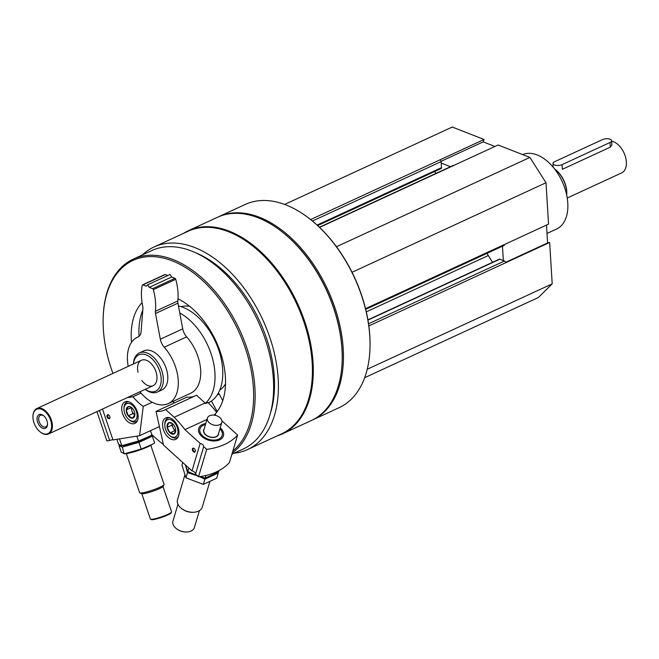 <?xml version="1.0" encoding="UTF-8"?>
<svg xmlns="http://www.w3.org/2000/svg" width="659" height="659" viewBox="0 0 659 659"><rect width="100%" height="100%" fill="white"/><g stroke="black" fill="none" stroke-linecap="round" stroke-linejoin="round"><path stroke-width="0.99" d="M365.704 309.351L504.053 245.461A1.507 0.923 -114.8 0 0 504.464 244.505L548.535 224.126L546.006 182.732L529.885 157.435L498.113 144.996L454.018 165.335A1.507 0.923 -114.8 0 0 453.474 165.327L319.409 227.231M364.658 377.706L538.452 297.464L552.193 283.856L549.655 242.471L547.588 242.957L546.492 225.065M494.909 146.471L483.179 141.883L484.036 139.477L452.255 127.039L284.647 204.43M317.654 225.584L441.069 168.597A1.507 0.923 -114.8 0 0 441.481 167.641L441.118 161.612A1.507 0.923 -114.8 0 0 439.99 159.84L484.036 139.477M549.655 242.471L505.585 262.784A1.507 0.923 -114.8 0 0 504.456 261.013L499.827 259.201A1.507 0.923 -114.8 0 0 499.283 259.193L367.903 319.862M311.88 420.253A111.939 68.454 -114.8 0 0 312.498 419.972L339.097 407.69A111.939 68.454 -114.8 0 0 369.979 348.372L369.996 347.763A111.074 67.926 -114.8 0 0 310.908 219.785L310.422 219.406A111.939 68.454 -114.8 0 0 245.247 204.447L218.648 216.729A111.939 68.454 -114.8 0 0 218.03 217.017M234.027 453.244A111.56 68.223 -114.8 0 0 247.553 449.553A111.56 68.223 -114.8 0 0 262.719 319.664A111.56 68.223 -114.8 0 0 154.017 246.985A111.56 68.223 -114.8 0 0 142.435 254.876M247.553 449.553L281.566 433.844A111.56 68.223 -114.8 0 0 296.739 303.964A111.56 68.223 -114.8 0 0 188.037 231.276L154.017 246.985M312.498 419.972A111.939 68.454 -114.8 0 0 327.721 289.655A111.939 68.454 -114.8 0 0 218.648 216.729M369.979 348.372A111.939 68.454 -114.8 0 0 310.422 219.406M277.093 435.912A111.939 68.454 -114.8 0 0 282.349 433.902L311.262 420.549A111.939 68.454 -114.8 0 0 342.145 361.231L342.161 360.613A111.074 67.926 -114.8 0 0 283.073 232.635L282.596 232.256A111.939 68.454 -114.8 0 0 217.412 217.297L188.499 230.65A111.939 68.454 -114.8 0 0 183.556 233.344M342.145 361.231A111.939 68.454 -114.8 0 0 282.596 232.256M282.349 433.902A111.939 68.454 -114.8 0 0 297.563 303.577A111.939 68.454 -114.8 0 0 188.499 230.65M270.223 413.852A106.017 64.829 -114.8 0 0 195.896 252.875M231.91 454.224L243.418 448.911A109.246 66.806 -114.8 0 0 258.27 321.724A109.246 66.806 -114.8 0 0 151.825 250.544L133.34 259.086A109.246 66.806 -114.8 0 0 103.199 316.971L103.175 317.737A108.167 66.147 -114.8 0 0 103.348 329.245A108.167 66.147 -114.8 0 0 112.944 373.414M151.751 434.454A108.167 66.147 -114.8 0 0 160.722 442.37L161.315 442.848A109.246 66.806 -114.8 0 0 163.399 444.463M232.248 453.104A109.246 66.806 -114.8 0 0 236.762 324.022A109.246 66.806 -114.8 0 0 133.34 259.086M160.722 442.37A108.167 66.147 -114.8 0 0 163.391 444.43M232.866 451.011A108.167 66.147 -114.8 0 0 207.717 285.52A108.167 66.147 -114.8 0 0 103.175 317.737M142.097 302.654A67.811 41.468 -114.8 0 0 131.339 340.209A67.811 41.468 -114.8 0 0 131.495 342.367M214.084 415.137A67.811 41.468 -114.8 0 0 221.177 354.666A67.811 41.468 -114.8 0 0 178.004 298.84M219.686 390.235A46.278 28.304 -114.8 0 0 225.51 383.876M189.71 306.353A46.278 28.304 -114.8 0 0 181.093 306.666M208.351 402.863A52.736 32.25 -114.8 0 0 219.431 352.112A52.736 32.25 -114.8 0 0 178.465 305.949M172.963 401.817A52.736 32.25 -114.8 0 0 174.544 402.847M205.377 403.283A52.736 32.25 -114.8 0 0 212.231 357.475A52.736 32.25 -114.8 0 0 179.775 312.992M142.797 310.076A67.811 41.468 -114.8 0 0 139.049 336.329M138.036 372.261A13.996 8.559 65.2 0 1 137.574 369.172A13.996 8.559 65.2 0 1 141.413 360.267A13.996 8.559 65.2 0 1 151.273 363.719A13.996 8.559 65.2 0 1 156.982 376.775A13.996 8.559 65.2 0 1 153.143 385.672A13.996 8.559 65.2 0 1 141.825 380.474M145.211 389.337A20.001 12.233 -114.8 0 0 161.06 382.245A20.001 12.233 -114.8 0 0 149.156 356.47A20.001 12.233 -114.8 0 0 133.48 363.933M145.161 389.362A21.525 13.164 -114.8 0 0 157.402 392.014A21.525 13.164 -114.8 0 0 160.326 366.948A21.525 13.164 -114.8 0 0 139.354 352.927A21.525 13.164 -114.8 0 0 133.423 363.957M352.046 272.291L546.006 182.732M336.469 246.746L529.885 157.435M435.953 173.416L434.742 171.521M367.22 369.271L552.193 283.856M492.586 262.29L488.286 255.544A6.458 3.946 -114.8 0 1 487.19 253.254M450.509 166.694L441.201 163.045M503.352 260.585L502.471 246.194M441.077 161.323L483.179 141.883M505.519 262.381L547.588 242.957M547.011 233.451L556.567 229.035A40.899 25.009 -114.8 0 0 562.267 181.711A40.899 25.009 -114.8 0 0 522.645 154.601M216.654 412.279A75.34 46.072 -114.8 0 0 207.997 402.509L205.682 403.58A75.34 46.072 -114.8 0 0 205.081 402.995L196.522 395.235L165.598 409.519L174.157 417.279A75.34 46.072 -114.8 0 1 184.932 429.627L206.992 419.445M194.314 448.59A1.689 1.03 -114.8 0 0 193.458 448.449A1.689 1.03 -114.8 0 0 193.227 450.418A1.689 1.03 -114.8 0 0 194.866 451.514A1.689 1.03 -114.8 0 0 195.278 450.995A1.689 1.03 -114.8 0 0 195.319 450.772M205.789 423.506A12.892 8.378 16.6 0 0 202.544 424.437A12.892 8.378 16.6 0 0 202.61 437.123A12.892 8.378 16.6 0 0 215.444 440.937A12.892 8.378 16.6 0 0 220.23 427.798M184.932 429.627L200.155 443.425A3.872 2.521 16.6 0 1 203.697 446.637L206.679 449.347A64.582 41.954 16.6 0 0 237.611 435.064L221.926 420.854M237.611 435.064L229.447 462.511A64.582 41.954 -163.4 0 1 198.524 476.795L195.534 474.093A3.872 2.521 -163.4 0 0 191.991 470.88L163.539 445.08L156.026 411.397A40.899 25.009 -114.8 0 0 164.593 410.03A40.899 25.009 -114.8 0 0 165.598 409.519M156.026 411.397L186.95 397.113A40.899 25.009 -114.8 0 0 194.479 396.183M195.253 451.431A2.15 1.318 -114.8 0 0 195.328 450.954A2.15 1.318 -114.8 0 0 194.174 448.474A2.15 1.318 -114.8 0 0 192.379 448.936A2.15 1.318 -114.8 0 0 193.4 451.744A2.15 1.318 -114.8 0 0 195.253 451.431M162.954 421.538A11.837 7.241 65.2 0 1 165.813 417.88A11.837 7.241 65.2 0 1 177.353 425.599A11.837 7.241 65.2 0 1 175.747 439.38A11.837 7.241 65.2 0 1 165.994 434.742A11.837 7.241 65.2 0 1 162.954 421.538M200.155 443.425L191.991 470.88M206.679 449.347L198.524 476.795M203.697 446.637L195.534 474.093M205.081 402.995L174.157 417.279M215.855 415.351A75.34 46.072 -114.8 0 0 214.999 414.206M187.288 531.945A10.544 6.854 -163.4 0 1 187.115 531.961A10.544 6.854 -163.4 0 1 176.612 528.839A10.544 6.854 -163.4 0 1 176.472 528.732M218.269 434.396A7.537 4.893 -163.4 0 1 218.244 434.47A7.537 4.893 -163.4 0 1 213.64 437.444M206.036 435.187A7.537 4.893 -163.4 0 1 203.804 430.179A7.537 4.893 -163.4 0 1 203.829 430.096M218.631 433.185A7.751 5.033 -163.4 0 1 213.697 437.436A7.751 5.033 -163.4 0 1 205.987 435.146A7.751 5.033 -163.4 0 1 204.183 428.894M219.925 428.828A11.598 7.537 -163.4 0 1 218.335 439.289A11.598 7.537 -163.4 0 1 202.56 435.846A11.598 7.537 -163.4 0 1 203.409 425.22A11.598 7.537 -163.4 0 1 205.484 424.528M209.776 481.836L202.264 507.117A12.916 8.394 -163.4 0 1 194.265 512.224A12.916 8.394 -163.4 0 1 181.406 508.402A12.916 8.394 -163.4 0 1 177.502 499.753L184.858 475.015M194.265 512.224L193.532 512.282A11.598 7.537 -163.4 0 1 181.991 508.855L181.406 508.402M199.422 510.634L194.405 527.505A11.195 7.274 -163.4 0 1 187.469 531.928A11.195 7.274 -163.4 0 1 176.332 528.617A11.195 7.274 -163.4 0 1 172.946 521.129L177.963 504.259M220.032 417.724A7.537 4.893 -163.4 0 1 221.844 422.37A7.537 4.893 -163.4 0 1 213.228 424.915A7.537 4.893 -163.4 0 1 207.404 418.078A7.537 4.893 -163.4 0 1 209.644 415.705A7.537 4.893 -163.4 0 1 220.032 417.724M221.844 422.37L218.294 434.314A7.537 4.893 -163.4 0 1 209.677 436.859A7.537 4.893 -163.4 0 1 203.845 430.022L207.404 418.078M222.775 400.565L219.2 394.09A2.15 1.318 -114.8 0 0 218.31 393.085M217.215 411.554L211.407 401.067M175.722 430.409L174.281 433.836L170.055 432.872L167.164 427.386L168.515 422.856L171.645 423.177M174.281 433.836A6.211 3.797 65.2 0 1 170.055 432.872A6.211 3.797 65.2 0 1 167.164 427.386A6.211 3.797 65.2 0 1 168.515 422.856A6.211 3.797 65.2 0 1 172.411 423.539A6.211 3.797 65.2 0 1 172.749 423.819A6.211 3.797 65.2 0 1 175.632 429.306A6.211 3.797 65.2 0 1 175.714 430.698A6.211 3.797 65.2 0 1 174.281 433.836M173.449 421.447A9.473 5.791 65.2 0 1 177.741 433.737A9.473 5.791 65.2 0 1 169.857 435.681A9.473 5.791 65.2 0 1 164.816 424.767A9.473 5.791 65.2 0 1 173.449 421.447M178.317 436.546A10.766 6.582 65.2 0 1 176.834 437.691A10.766 6.582 65.2 0 1 170.574 436.25L169.857 435.681M164.816 424.767L164.841 423.852A10.766 6.582 65.2 0 1 167.814 418.144A10.766 6.582 65.2 0 1 169.643 417.765M172.328 423.49L171.81 425.244L173.251 427.988A5.379 3.295 65.2 0 1 172.361 423.515M175.681 430.739A5.379 3.295 65.2 0 1 174.874 430.129A5.379 3.295 65.2 0 1 173.251 427.988L174.693 430.731L175.64 430.945M171.81 425.244L167.164 427.386M174.693 430.731L170.055 432.872M218.969 470.6L218.574 471.943L205.18 478.129L199.974 476.597M198.705 476.169L187.807 471.547L185.467 464.957M187.807 471.547L188.853 468.03M205.18 478.129L205.979 475.444M185.377 464.883L187.494 472.602L197.494 475.864M199.455 476.671L204.867 479.184L218.253 473.005L216.704 478.22L203.31 484.398L185.945 477.816L181.966 465.056L182.732 462.486M185.945 477.816L187.494 472.602M203.31 484.398L204.867 479.184M108.933 415.154A1.689 1.03 -114.8 0 0 108.076 415.013A1.689 1.03 -114.8 0 0 107.738 416.71A1.689 1.03 -114.8 0 0 109.493 418.078A1.689 1.03 -114.8 0 0 109.946 417.336M159.404 426.554L139.593 435.706L143.25 406.389A40.899 25.009 -114.8 0 1 132.97 396.743L127.203 397.657M102.491 409.066L112.969 439.932L139.593 435.706M96.931 411.636L106.865 440.896L109.658 440.459A3.872 0.519 161.2 0 1 112.936 439.833M173.251 402.015L173.012 401.397M107.112 416.916A2.15 1.318 -114.8 0 0 108.768 418.712A2.15 1.318 -114.8 0 0 109.946 417.518A2.15 1.318 -114.8 0 0 108.801 415.038A2.15 1.318 -114.8 0 0 107.269 414.956A2.15 1.318 -114.8 0 0 107.112 416.916M137.253 411.471A11.837 7.241 65.2 0 1 134.897 423.383A11.837 7.241 65.2 0 1 123.357 415.672A11.837 7.241 65.2 0 1 124.971 401.883A11.837 7.241 65.2 0 1 137.253 411.471M109.658 440.459L99.468 410.458M152.221 402.254L143.25 406.389M140.993 393.036L132.97 396.743M162.995 486.564L171.579 511.829A11.195 1.507 161.2 0 1 171.546 512.059L171.142 512.859A10.544 1.417 161.2 0 1 167.707 515A10.544 1.417 161.2 0 1 157.855 518.559A10.544 1.417 161.2 0 1 151.348 519.58L150.54 519.193A11.195 1.507 161.2 0 1 150.376 519.028L141.8 493.764M150.804 445.311L164.075 484.39A12.916 1.738 161.2 0 1 164.042 484.653A12.916 1.738 161.2 0 1 159.832 487.273A12.916 1.738 161.2 0 1 147.773 491.622A12.916 1.738 161.2 0 1 139.807 492.874A12.916 1.738 161.2 0 1 139.617 492.693L126.347 453.614M164.042 484.653L163.21 486.284A11.598 1.565 161.2 0 1 159.437 488.64A11.598 1.565 161.2 0 1 148.613 492.545A11.598 1.565 161.2 0 1 141.454 493.673L139.807 492.874M171.546 512.059A11.195 1.507 161.2 0 1 167.897 514.333A11.195 1.507 161.2 0 1 157.452 518.106A11.195 1.507 161.2 0 1 150.54 519.193M134.864 414.733A6.211 3.797 65.2 0 1 132.525 418.177A6.211 3.797 65.2 0 1 128.208 415.796A6.211 3.797 65.2 0 1 126.231 409.964A6.211 3.797 65.2 0 1 128.571 406.521A6.211 3.797 65.2 0 1 131.561 407.534A6.211 3.797 65.2 0 1 132.887 408.909A6.211 3.797 65.2 0 1 134.873 414.7A6.211 3.797 65.2 0 1 134.864 414.733L132.525 418.177L128.208 415.796L126.231 409.964L128.571 406.521L130.556 407.081M133.563 421.233A9.473 5.791 65.2 0 1 129.007 419.684A9.473 5.791 65.2 0 1 123.966 408.769A9.473 5.791 65.2 0 1 129.683 403.67A9.473 5.791 65.2 0 1 136.833 412.954A9.473 5.791 65.2 0 1 133.563 421.233M137.467 420.549A10.766 6.582 65.2 0 1 135.993 421.694A10.766 6.582 65.2 0 1 134.906 422.015A10.766 6.582 65.2 0 1 129.724 420.253L129.007 419.684M123.966 408.769L123.999 407.855A10.766 6.582 65.2 0 1 126.965 402.147A10.766 6.582 65.2 0 1 128.793 401.768M134.864 414.758A5.379 3.295 65.2 0 1 131.858 410.738L132.846 413.646L134.864 414.766M131.182 407.361L131.858 410.738A5.379 3.295 65.2 0 1 131.503 407.542M130.869 407.822L126.231 409.964M132.846 413.646L128.208 415.796M150.466 430.681L151.883 434.833L148.777 436.81A15.931 2.142 161.2 0 1 138.242 441.481A15.931 2.142 161.2 0 1 122.78 445.641L121.437 445.781L118.521 444.191L116.865 439.314M149.84 436.159L138.489 441.019L121.808 445.698L119.526 438.985M138.489 441.019L136.833 436.143M149.173 436.563A15.931 2.142 161.2 0 1 135.54 442.42A15.931 2.142 161.2 0 1 121.783 445.706M152.344 436.2L154.626 442.914L152.583 444.232L141.232 449.1L124.551 453.771L121.264 452.263L118.982 445.55L122.269 447.057L138.95 442.387L152.344 436.2L151.232 435.269M152.583 444.232L151.521 444.891A15.931 2.142 161.2 0 1 140.985 449.562A15.931 2.142 161.2 0 1 125.523 453.721L124.18 453.853L122.269 447.057M141.232 449.1L138.95 442.387M567.242 198.021L621.643 172.905A17.225 10.528 -114.8 0 0 625.267 156.175A17.225 10.528 -114.8 0 0 611.676 141.183M562.069 164.635L562.358 169.297L610.292 147.163L611.906 144.947L611.643 140.705A5.379 2.29 176.5 0 1 610.003 142.501L562.069 164.635A5.379 2.29 176.5 0 1 556.303 165.393A5.379 2.29 176.5 0 1 552.967 163.498A5.379 2.29 176.5 0 1 554.606 161.71L602.54 139.576A5.379 2.29 176.5 0 1 608.306 138.81A5.379 2.29 176.5 0 1 611.643 140.705M566.715 195.163A21.525 13.164 -114.8 0 0 566.756 194.323L566.781 193.557A20.454 12.505 -114.8 0 0 555.899 169.997L555.306 169.52A21.525 13.164 -114.8 0 0 554.639 169.009M566.756 194.323A21.525 13.164 -114.8 0 0 555.306 169.52M40.248 431.974A13.996 8.559 -114.8 0 0 40.405 432.098A13.996 8.559 -114.8 0 0 48.552 433.968A13.996 8.559 -114.8 0 0 50.455 417.682A13.996 8.559 -114.8 0 0 36.822 408.564A13.996 8.559 -114.8 0 0 32.966 415.977A13.996 8.559 -114.8 0 0 32.958 416.183M32.975 417.806A13.435 8.213 -114.8 0 0 40.1 431.851A13.435 8.213 -114.8 0 0 51.493 427.996A13.435 8.213 -114.8 0 0 43.272 410.203A13.435 8.213 -114.8 0 0 32.95 416.373A13.435 8.213 -114.8 0 0 32.975 417.806M37.061 419.404A7.537 4.605 -114.8 0 0 42.39 428.128A7.537 4.605 -114.8 0 0 47.522 424.297A7.537 4.605 -114.8 0 0 43.519 415.623A7.537 4.605 -114.8 0 0 37.061 419.404M43.848 415.903A6.368 3.896 -114.8 0 0 40.454 415.285A6.368 3.896 -114.8 0 0 38.708 419.338A6.368 3.896 -114.8 0 0 41.311 425.277A6.368 3.896 -114.8 0 0 45.792 426.851A6.368 3.896 -114.8 0 0 47.53 423.861M128.208 366.371A36.591 22.381 -114.8 0 1 137.509 337.177A36.591 22.381 -114.8 0 1 138.011 336.955A10.766 6.582 -114.8 0 0 138.159 336.889A10.766 6.582 -114.8 0 0 141.1 331.691L142.912 308.552A6.458 3.946 -114.8 0 0 142.756 306.344A47.357 28.963 -114.8 0 1 142.22 285.289A1.079 0.659 -114.8 0 1 142.501 284.877L164.923 274.523A1.079 0.659 -114.8 0 1 165.318 274.531L167.814 275.503M139.939 391.776A36.591 22.381 -114.8 0 0 168.185 403.629A36.591 22.381 -114.8 0 0 164.223 347.219A10.766 6.582 -114.8 0 1 160.318 339.212L155.516 313.486A6.458 3.946 -114.8 0 1 155.409 311.295A47.357 28.963 -114.8 0 0 153.325 289.639A1.079 0.659 -114.8 0 0 152.575 288.675L149.222 287.365L147.616 284.828L146.24 286.195L142.896 284.886A1.079 0.659 -114.8 0 0 142.501 284.877M147.616 284.828L170.038 274.482L171.645 277.011L149.222 287.365M155.409 311.295L177.831 300.941A47.357 28.963 -114.8 0 0 175.747 279.284A1.079 0.659 -114.8 0 0 174.989 278.32L171.645 277.011M177.831 300.941A6.458 3.946 -114.8 0 0 177.938 303.14L182.741 328.857A10.766 6.582 -114.8 0 0 186.645 336.864A36.591 22.381 -114.8 0 1 190.608 393.275L168.185 403.629M157.402 392.014L161.875 389.947A21.525 13.164 -114.8 0 0 167.773 376.248A21.525 13.164 -114.8 0 0 158.984 356.165A21.525 13.164 -114.8 0 0 143.827 350.86L139.354 352.927M365.531 308.659L504.464 244.505M319.59 227.404L454.018 165.335M317.103 225.073L441.481 167.641M312.432 221.029L441.118 161.612M310.628 219.571L439.99 159.84M368.842 325.925L505.585 262.784M368.538 323.775L504.456 261.013M367.944 320.101L499.827 259.201M366.297 311.872L488.286 255.544M217.141 395.038L219.2 394.09M610.292 147.163L610.003 142.501M142.896 284.886L165.318 274.531M152.575 288.675L174.989 278.32M153.325 289.639L175.747 279.284M155.516 313.486L177.938 303.14M160.318 339.212L182.741 328.857M164.223 347.219L186.645 336.864M176.834 437.691L178.029 437.139M167.814 418.144L169.009 417.6M135.993 421.694L137.179 421.142M126.965 402.147L128.159 401.595M141.413 360.267L36.822 408.564M153.143 385.672L48.552 433.968M553.189 167.213L552.967 163.498M137.509 337.177L138.464 336.733"/></g></svg>
